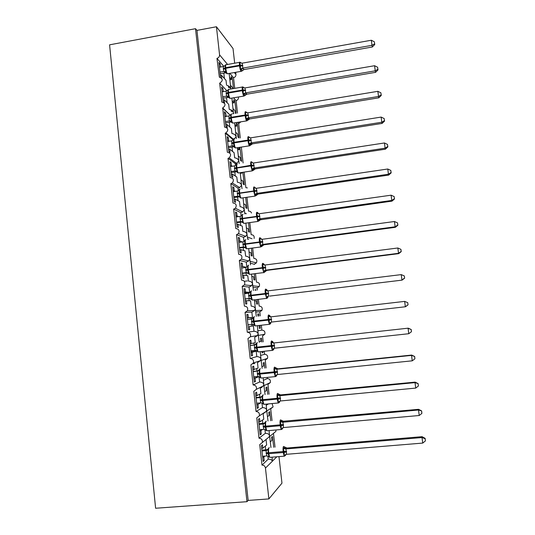 <?xml version="1.0" encoding="UTF-8"?>
<svg xmlns="http://www.w3.org/2000/svg" width="535" height="535" viewBox="0 0 535 535"><rect width="100%" height="100%" fill="white"/><g stroke="black" fill="none" stroke-linecap="round" stroke-linejoin="round"><path stroke-width="0.8" d="M270.335 441.796L271.9 440.459L271.539 437.255L272.489 436.466L273.706 447.287M273.472 433.383L275.023 447.173M264.959 456.081L263.829 457.117L264.21 460.508L263.146 461.511L261.394 445.729L262.464 444.832L262.846 448.216L266.657 444.953L266.042 439.476L269.112 436.948L269.52 435.443L270.971 447.514M226.104 72.914L225.108 72.894L223.844 71.463L223.336 68.727L223.383 66.507L223.831 66.36L216.949 58.348L219.343 77.14C223.082 78.705 223.195 80.705 219.691 83.146L221.791 102.071C225.71 103.262 226.031 105.234 222.741 108.003L224.56 127.103C228.305 128.059 228.779 129.992 225.977 132.901L225.228 133.128L227.348 152.261C230.913 153.03 231.515 154.909 229.167 157.892L228.017 158.32L230.15 177.56C233.541 178.182 234.256 179.994 232.31 182.99L230.826 183.645L232.966 202.992C236.202 203.507 237.012 205.253 235.393 208.229L233.641 209.111L235.795 228.559C238.898 228.993 239.774 230.679 238.443 233.614L236.477 234.718L238.643 254.272C241.626 254.647 242.562 256.272 241.452 259.161L239.332 260.458L241.506 280.119C244.388 280.447 245.371 282.032 244.448 284.867L242.195 286.345L244.388 306.114C247.183 306.408 248.2 307.953 247.431 310.741L245.077 312.373L247.277 332.242C250.012 332.523 251.049 334.027 250.407 336.769L247.979 338.535L250.193 358.524C252.861 358.784 253.924 360.262 253.383 362.964L250.888 364.85L253.115 384.946C255.737 385.193 256.82 386.651 256.365 389.313L253.817 391.306L256.058 411.509C258.632 411.756 259.736 413.194 259.355 415.829L256.767 417.909L259.014 438.225L265.353 433.283C267.64 433.377 269.031 434.092 269.52 435.443L269.078 430.575M259.014 438.225C261.555 438.466 262.672 439.89 262.351 442.498L259.729 444.659L261.989 465.089L268.236 459.13C270.529 459.204 271.914 459.893 272.402 461.19L272.054 457.178M261.989 465.089C263.895 465.129 265.052 466.125 265.46 468.071L276.842 456.783M267.513 416.618L269.105 415.528L268.751 412.345L269.714 411.709L270.723 420.751M272.088 403.564L273.097 406.914L270.717 408.827L272.041 420.63M262.598 429.418L260.899 430.682L261.274 434.059L260.191 434.888L258.452 419.193L259.542 418.47L259.916 421.834L263.782 419.179L263.173 413.736L266.196 411.388L266.657 409.837L268.008 420.998M256.058 411.509L262.491 407.576C264.772 407.683 266.162 408.439 266.657 409.837L266.122 404.132M264.711 391.573L266.33 390.731L265.975 387.561L266.952 387.072L267.767 394.362M266.249 405.283L268.503 403.905M263.454 380.291L267.313 378.553C269.734 378.78 270.73 380.117 270.315 382.565L267.968 384.397L269.078 394.235M260.645 402.862L257.977 404.4L258.351 407.757L257.255 408.412L255.523 392.804L256.626 392.249L257.001 395.599L260.926 393.546L260.324 388.129L263.287 385.969L263.808 384.364L265.059 394.623M253.115 384.946L259.642 382.003C261.923 382.13 263.307 382.92 263.808 384.364L263.18 377.83M261.929 366.649L263.561 366.054L263.213 362.904L264.203 362.563L264.825 368.113M260.672 355.427L264.591 354.277C267.052 354.511 268.035 355.869 267.54 358.356L265.24 360.088L266.129 367.98M267.186 377.422L267.313 378.553M258.913 376.653L255.075 378.252L255.449 381.589L254.332 382.077L252.614 366.555L253.737 366.167L254.105 369.498L258.084 368.053L257.482 362.663L260.385 360.684L260.973 359.025L262.123 368.394M250.193 358.524L256.807 356.571C259.08 356.711 260.471 357.534 260.973 359.025L260.251 351.682M259.154 341.858L260.812 341.511L260.465 338.374L261.468 338.18L261.896 342.012M262.946 351.395L263.086 352.598L262.07 352.712M261.936 351.502L262.09 352.879L263.086 352.598M257.903 330.697L261.876 330.122C264.397 330.369 265.36 331.76 264.765 334.281L262.524 335.906L263.193 341.865M264.25 351.254L264.591 354.277M256.807 356.571L256.205 351.194L252.186 352.251L252.56 355.574L251.43 355.889L249.718 340.454L250.855 340.233L251.223 343.544L255.255 342.688L254.66 337.331L257.475 335.545L258.151 333.82L259.201 342.306M247.277 332.242L253.985 331.265C256.258 331.426 257.649 332.275 258.151 333.82L257.342 325.681M255.81 311.985L259.823 311.838L260.277 315.897M258.987 316.051L258.746 313.918L257.73 313.971L257.97 316.165M260.03 325.374L260.351 328.269L259.341 328.383L260.351 328.269M259.348 328.403L259.02 325.487M261.327 325.226L261.876 330.122M245.077 312.373L251.851 312.126L254.56 310.547L255.349 308.748L256.298 316.359M242.195 286.345L249.056 287.061L249.651 292.364L245.505 292.05L245.144 288.773L243.973 288.666L245.672 303.94L246.829 303.947L246.461 300.663L250.587 300.777L251.183 306.1C253.45 306.274 254.841 307.157 255.349 308.748L254.453 299.827M253.068 287.476L257.134 287.897L257.382 290.07M256.084 290.224L256.038 289.783L255.008 289.689L255.081 290.351M257.128 299.5L257.636 304.061L256.613 304.047L256.265 300.938L254.573 300.891M258.418 299.346L259.174 306.087C261.762 306.361 262.698 307.779 261.989 310.34L259.823 311.838M249.056 287.061L251.637 285.683L252.56 283.811L253.416 290.552M246.374 267.293L242.669 266.51L242.308 263.253L241.124 262.986L242.81 278.173L243.987 278.347L243.619 275.077L247.799 275.772L248.387 281.062C250.654 281.256 252.045 282.172 252.56 283.811L251.577 274.114M250.34 263.093L254.493 264.377M254.245 273.773L254.934 279.972L253.898 279.818L253.557 276.722L251.831 276.441M255.529 273.612L256.492 282.172C259.154 282.473 260.063 283.931 259.214 286.539L257.134 287.897M239.332 260.458L246.281 262.123L248.695 260.96L249.785 259L250.54 264.885M242.348 241.967L239.847 241.111L239.493 237.868L238.296 237.44L239.968 252.547L241.158 252.881L240.797 249.631L245.023 250.895L245.612 256.158C247.872 256.365 249.263 257.308 249.785 259L248.715 248.548M247.625 238.831L248.681 239.225M251.376 248.193L252.252 256.004L251.203 255.71L250.855 252.634L249.116 252.112M252.66 248.026L253.817 258.378C256.573 258.719 257.442 260.224 256.419 262.879L254.459 264.076M236.477 234.718L243.512 237.313L245.725 236.376L247.023 234.317L247.685 239.359M238.71 216.621L237.045 215.846L236.684 212.616L235.474 212.034L237.145 227.054L238.342 227.549L237.988 224.319L242.268 226.144L242.85 231.381C245.11 231.601 246.501 232.585 247.023 234.317L245.873 223.122M248.521 222.754L249.577 232.157L248.514 231.722L248.166 228.659L246.408 227.91M249.798 222.573L251.162 234.698C253.523 234.832 254.506 236.095 254.105 238.49M233.641 209.111L240.763 212.636L242.723 211.92L244.274 209.76L244.843 213.967M235.393 191.383L234.256 190.707L233.895 187.504L232.672 186.762L234.33 201.702L235.547 202.357L235.193 199.14L239.526 201.521L240.108 206.731C242.355 206.971 243.746 207.981 244.274 209.76L243.044 197.836M245.685 197.455L246.916 208.429L245.839 207.854L245.498 204.811L243.713 203.828M246.956 197.268L248.514 211.144C249.959 211.044 250.955 211.673 251.497 213.024M230.826 183.645L238.028 188.086L239.667 187.584L241.546 185.331L242.021 188.708M232.257 166.258L231.481 165.71L231.127 162.52L229.889 161.624L231.535 176.49L232.765 177.292L232.411 174.096L236.798 177.031L237.373 182.214C239.62 182.468 241.011 183.512 241.546 185.331L240.228 172.698M241.138 172.558L241.947 173.133L241.873 172.444M242.863 172.297L244.268 184.822L243.178 184.107L242.837 181.077L241.031 179.867M244.134 172.103L245.886 187.698L247.404 187.912M240.302 173.38L241.947 173.133M228.017 158.32L235.306 163.663L236.557 163.356L238.824 161.028L239.212 163.583M229.227 141.26L228.719 140.845L228.365 137.669L227.114 136.619L228.753 151.405L229.996 152.361L229.642 149.185L234.076 152.669L234.651 157.818C236.898 158.093 238.289 159.162 238.824 161.028L237.433 147.693M237.473 148.048L239.305 149.559L239.065 147.433M238.363 156.033L240.195 157.471L240.529 160.487L241.633 161.336L239.867 147.306M241.325 147.078L243.111 162.988M237.667 149.82L239.305 149.559M225.228 133.128L232.598 139.368L233.4 139.227L225.977 132.901M234.176 138.933L236.122 136.853L236.416 138.598M226.272 116.389L225.623 112.952L224.352 111.748L225.984 126.454L227.241 127.564L226.893 124.401L231.374 128.427L231.949 133.556C234.19 133.844 235.581 134.94 236.122 136.853L234.651 122.823M237.4 122.375L238.684 123.605L240.302 137.976M234.825 124.374L236.677 126.106L236.343 123.117L237.466 124.18L239.011 137.956L237.894 136.973L237.56 133.977L235.714 132.319M235.046 126.374L236.677 126.106M222.453 108.07L230.21 115.165L222.741 108.003M232.778 113.881L233.434 112.805L233.635 113.741M223.376 91.639L222.888 88.362L221.61 87.011L223.235 101.643L224.506 102.901L224.158 99.751L228.692 104.312L229.261 109.414C231.494 109.715 232.885 110.845 233.434 112.805L231.882 98.092M233.494 97.818L236.102 100.593L237.507 113.099M232.19 100.821L234.062 102.773L233.728 99.791L234.865 100.988L236.243 113.306M235.26 113.474L234.939 110.598L233.073 108.719M231.08 109.842L231.254 111.374L232.752 111.4M232.437 103.041L234.062 102.773M226.914 85.393C228.96 85.861 230.244 87.024 230.752 88.87L230.806 88.429M219.691 83.146L226.914 90.823M268.236 459.13L267.908 456.168M262.846 448.216L261.682 448.317M265.353 433.283L264.939 429.531M259.916 421.834L258.753 421.941M262.491 407.576L261.983 403.042M257.001 395.599L255.844 395.713M259.642 382.003L259.047 376.7M254.105 369.498L252.955 369.618M251.223 343.544L250.072 343.671M253.985 331.265L253.389 325.922L249.317 326.39L249.684 329.694L248.541 329.841L246.842 314.493L247.993 314.433L246.849 314.567M251.851 312.126L252.446 317.456L248.354 317.73L247.993 314.433M247.237 318.058L252.446 317.456M248.354 317.73L247.21 317.864M244.455 292.986L249.651 292.364M245.505 292.05L244.368 292.19M246.281 262.123L246.822 267.032M242.669 266.51L241.532 266.657M243.512 237.313L243.973 241.446M239.847 241.111L238.717 241.265M240.763 212.636L241.138 215.973M237.045 215.846L235.915 216M238.028 188.086L238.309 190.641M234.256 190.707L233.133 190.875M235.306 163.663L235.5 165.442M231.481 165.71L230.358 165.883M232.598 139.368L232.712 140.377M228.719 140.845L227.602 141.019M225.971 116.108L224.861 116.289M226.599 96.374L227.107 96.307M223.242 91.498L222.132 91.692M229.823 73.375L233.534 77.695L234.725 88.342M229.568 77.381L231.461 79.548L231.127 76.585L232.277 77.916L233.467 88.563M232.491 88.73L232.337 87.339L230.445 85.239M228.398 85.841L228.599 87.593M229.843 79.829L231.461 79.548M216.949 58.348C218.715 57.854 219.584 56.683 219.564 54.851L216.441 26.75L196.96 30.401L195.516 28.689L109.581 44.833L155.611 508.25L246.969 501.69L195.516 28.689M226.532 84.985L226.017 80.324L221.436 75.234L221.764 78.237M220.52 67.022L220.173 63.899L218.882 62.401L220.494 76.953M278.976 456.609L281.965 483.152L268.884 498.921L248.153 500.419L196.96 30.401M268.884 498.921L265.46 468.071M275.966 429.966L275.886 431.391L269.734 436.44M233.534 77.695C235.166 77.247 235.968 76.171 235.948 74.479L235.708 72.339M234.678 63.197L233.026 48.518L216.441 26.75M238.449 96.975C238.704 98.848 237.921 100.052 236.102 100.593M240.917 121.799L238.684 123.605M263.829 457.117L262.665 457.211M260.899 430.682L259.736 430.789M257.977 404.4L256.82 404.507M258.826 376.627L253.791 377.148M255.075 378.252L253.924 378.372M256.205 351.194L250.975 351.769M252.186 352.251L251.042 352.371M253.389 325.922L249.317 326.39M246.461 300.663L245.324 300.804M243.619 275.077L242.482 275.224M240.797 249.631L239.66 249.778M237.988 224.319L236.858 224.473M235.193 199.14L234.062 199.301M232.411 174.096L231.287 174.263M229.642 149.185L228.525 149.359M226.893 124.401L225.777 124.581M224.158 99.751L223.048 99.938M221.436 75.234L220.326 75.428M248.153 500.419L246.969 501.69M232.277 77.916L231.294 78.083M230.184 87.613L228.866 87.526M234.865 100.988L233.882 101.155M234.678 138.652L232.217 139.046M237.466 124.18L236.477 124.341M240.081 147.479L239.091 147.64M247.344 280.915L244.274 281.303M256.038 289.783L255.034 289.903M258.746 313.918L257.736 314.038M254.814 363.546L252.915 363.746M261.796 387.581L259.468 387.815M265.721 412.077L265.032 412.144M220.173 63.899L219.069 64.093M249.684 329.694L248.541 329.821M252.56 355.574L251.41 355.695M255.449 381.589L254.292 381.709M258.351 407.757L257.195 407.864M261.274 434.059L260.11 434.159M264.21 460.508L263.046 460.602M222.888 88.362L221.784 88.549M225.623 112.952L224.506 113.132M228.365 137.669L227.248 137.849M231.127 162.52L230.003 162.694M233.895 187.504L232.772 187.671M236.684 212.616L235.56 212.776M239.493 237.868L238.356 238.022M242.308 263.253L241.171 263.401M245.144 288.773L244 288.913M225.001 65.497L225.482 65.196L224.961 68.019L226.325 73.288M374.761 44.499L374.36 41.797L374.761 44.499L372.347 46.993L371.986 45.328L242.837 68.099L243.993 69.557L242.181 70.841L240.335 69.062L240.489 65.27L239.613 62.682L240.489 62.528L241.111 63.076M372.347 46.993L243.993 69.57L242.362 70.52M374.62 43.83L371.986 45.328L371.337 40.245L242.188 63.17L242.837 68.099M219.417 67.216L223.383 66.507M220.146 73.763L225.108 72.894L224.453 72.091C224.305 71.57 224.82 71.777 226.004 72.713L227.174 73.79L227.843 73.723M225.924 72.452L223.844 71.449L219.959 72.131M226.191 71.556L223.931 71.436M223.831 66.36L225.482 65.196M240.335 69.062L242.75 68.119M239.613 62.682L242.188 63.17M371.337 40.245L374.36 41.797M227.703 90.214L228.238 89.88L227.716 92.736L229.074 97.918M378.011 69.891L377.616 67.243L378.011 69.891L375.583 72.332L246.789 94.207L244.97 95.491L243.137 93.859L243.298 90.067L242.415 87.446L243.291 87.252L243.993 87.854M375.583 72.332L375.236 70.827L245.652 92.883L246.789 94.207L245.184 95.116M377.877 69.282L375.236 70.827L374.587 65.718L244.997 87.927L245.659 92.896L244.114 94.508M222.145 91.846L226.124 91.164L228.238 89.88M222.861 98.273L227.843 97.424L226.593 96.139L226.131 91.164M222.694 96.788L226.646 96.119L228.672 97.129M228.947 96.273L226.679 96.113M243.137 93.859L245.558 92.903M242.415 87.446L244.997 87.927M374.587 65.718L377.616 67.243M230.632 114.671L231.006 114.697L230.552 118.175L231.836 122.669M381.274 95.424L380.887 92.829L381.274 95.424L378.834 97.811L249.598 118.971L247.779 120.275L245.96 118.783L246.187 115.6L245.231 112.337L246.548 112.21M378.834 97.811L378.506 96.467L248.474 117.8L249.604 118.964L248.033 119.82M381.154 94.876L378.506 96.467L377.85 91.325L247.819 112.825L248.474 117.8M224.894 116.617L228.893 115.955L231.006 114.697M225.589 122.903L230.592 122.087L229.354 120.95L228.893 115.955M225.449 121.585L229.354 120.943L231.441 121.94M231.722 121.117L229.441 120.93M245.96 118.783L248.387 117.82M245.231 112.337L247.819 112.825M377.85 91.325L380.887 92.829M233.407 139.575L233.788 139.642L233.334 143.159L234.611 147.553M384.558 121.091L384.177 118.556L384.558 121.091L382.104 123.424L381.796 122.241L251.316 142.858L252.433 143.862L250.54 145.206L248.795 143.848L248.956 140.063L248.059 137.368L248.935 137.1L249.731 137.702M382.104 123.424L252.339 143.888L250.922 144.651M384.444 120.616L381.796 122.241L381.141 117.078L250.661 137.849L251.316 142.858M227.656 141.507L231.662 140.872L233.788 139.642M228.338 147.667L233.354 146.878L232.13 145.894L231.662 140.872M228.211 146.503L232.13 145.888L234.223 146.878M234.511 146.102L232.223 145.874M248.795 143.848L251.229 142.872M248.059 137.368L250.661 137.849M381.141 117.078L384.177 118.556M235.855 165.181L236.584 164.72L236.069 167.669L237.406 172.571M387.862 146.904L387.487 144.423L387.862 146.904L385.387 149.185L255.269 168.906L253.369 170.277L251.644 169.04L251.878 165.87L250.908 162.526L251.778 162.219L252.707 162.954M385.387 149.185L385.106 148.168L254.172 168.043L255.269 168.906L253.844 169.602M387.755 146.496L385.106 148.168L384.444 142.972L253.51 163.008L254.172 168.043M230.431 166.539L234.457 165.924L236.584 164.72M231.1 172.564L236.136 171.802L234.918 170.973L234.457 165.924M230.986 171.561L234.925 170.966L237.018 171.956M237.313 171.213L235.012 170.953M251.644 169.04L254.085 168.057M250.908 162.526L253.51 163.008M384.444 142.972L387.487 144.423M239.767 189.176L239.011 189.778L239.399 189.938L238.884 192.914L240.208 197.729M391.179 172.865L390.817 170.431L391.179 172.865L388.691 175.085L258.124 194.071L256.212 195.482L254.506 194.372L254.673 190.6L253.771 187.825L254.64 187.477L255.663 188.26M388.691 175.085L388.43 174.229L257.047 193.362L258.131 194.065L256.793 194.68M391.078 172.517L388.43 174.229L387.768 169.006L256.379 188.3L257.047 193.362M233.22 191.704L237.259 191.109L239.399 189.938M233.875 197.596L238.924 196.86L237.727 196.184L237.259 191.109M233.782 196.753L237.734 196.178L239.834 197.168M240.128 196.465L237.821 196.164M254.506 194.372L256.954 193.376M253.771 187.825L256.379 188.3M387.768 169.006L390.817 170.431M242.609 214.441L241.833 215.083L242.228 215.291L241.713 218.293L242.957 221.851L242.663 222.527L240.549 221.53L240.075 216.428L236.029 217.003M394.516 198.96L394.161 196.586L394.516 198.96L392.015 201.127L391.774 200.444L259.93 218.822L261 219.363L259.074 220.835L257.388 219.845L257.629 216.688L256.646 213.258L257.516 212.876L258.545 213.592M392.015 201.127L259.776 219.878M394.429 198.686L391.774 200.444L391.105 195.188L259.261 213.732L259.957 218.828L258.358 220.326M236.664 222.761L241.733 222.052L240.549 221.53L236.59 222.078M242.957 221.851L240.643 221.517M240.075 216.428L242.228 215.291M257.388 219.845L259.843 218.835M256.646 213.258L259.261 213.732M391.105 195.188L394.161 196.586M245.471 239.84L244.669 240.529L245.07 240.777L244.555 243.813L245.806 247.377L245.505 247.993L243.385 247.016L242.91 241.887L238.851 242.435M397.873 225.208L397.525 222.888L397.873 225.208L395.358 227.315L263.882 244.809L261.949 246.327L260.284 245.451L260.458 241.686L259.535 238.831L260.405 238.409L261.294 238.851M395.358 227.315L395.138 226.8L262.839 244.421L263.889 244.803L262.819 245.204M397.793 225.001L395.138 226.8L394.462 221.517L262.163 239.299L262.839 244.421L261.254 245.899M239.473 248.053L244.555 247.377L243.385 247.016L239.412 247.538M245.806 247.377L243.478 246.996M242.91 241.887L245.07 240.777M260.284 245.451L262.745 244.435M259.535 238.831L262.163 239.299M394.462 221.517L397.525 222.888M248.347 265.367L247.524 266.109L247.932 266.403L247.417 269.473L248.668 273.037L248.36 273.612L246.24 272.636L245.759 267.487L241.686 268.008M401.25 251.604L400.909 249.337L401.25 251.604L398.722 253.643L266.784 270.382L264.838 271.961L263.2 271.198L263.374 267.433L262.444 264.537L264.096 264.277M398.722 253.643L398.521 253.302L265.755 270.155L266.791 270.376L265.928 270.65M401.176 251.457L398.521 253.302L397.846 247.993L265.079 265.006L265.755 270.155L264.163 271.613M242.295 273.485L247.391 272.843L246.24 272.636M242.255 273.138L246.24 272.629M248.668 273.037L246.334 272.623M245.759 267.487L247.932 266.403M263.2 271.198L265.661 270.168M262.444 264.537L265.079 265.006M397.846 247.993L400.909 249.337M251.243 291.027L250.393 291.822L250.808 292.163L250.293 295.266L251.55 298.838L251.236 299.373L249.109 298.396L248.628 293.22L244.535 293.715M267.861 297.5L266.129 297.079L266.303 293.327L265.373 290.385L267.005 289.963M404.647 278.14L404.306 275.933L404.647 278.14L402.099 280.126L269.613 296.109M402.099 280.126L269.714 296.089M404.58 278.066L401.925 279.959L401.243 274.615L268.008 290.853L268.69 296.029L267.092 297.46M245.13 299.058L249.985 298.47M249.925 298.456L245.11 298.878M251.55 298.838L249.203 298.383M248.628 293.22L250.808 292.163M266.129 297.079L268.597 296.042M265.373 290.385L268.008 290.853M401.243 274.615L404.306 275.933M253.403 317.429L253.189 321.207L254.446 324.778L254.118 325.267L251.992 324.297L251.51 319.094L247.404 319.569M408.058 304.83L407.73 302.683L408.058 304.83L405.497 306.756L271.64 322.05L270.59 322.565L270.549 323.702L269.072 323.107L269.319 319.983L268.309 316.379L269.934 315.79M405.497 306.756L271.546 322.063L270.957 316.84L404.654 301.392L407.784 302.69M408.004 304.823L405.343 306.762L404.654 301.392L407.73 302.683M247.979 324.765L252.212 324.284M252.132 324.284L247.979 324.752M270.79 323.367L269.379 324.31L268.282 320.097L271.586 319.729M254.446 324.778L252.085 324.284M251.51 319.094L253.697 318.071M269.072 323.107L271.546 322.063M268.309 316.379L270.957 316.84M257.081 342.754L256.178 343.677L256.599 344.119L256.091 347.282L257.355 350.86L257.027 351.308L255.476 350.345M273.739 349.375L273.505 349.776L272.034 349.275L272.282 346.158L271.265 342.514L272.877 341.758M411.168 329.58L411.448 331.733L411.221 329.52L408.091 328.316L408.78 333.72L274.609 348.211L273.92 342.975L408.232 328.169L274.034 342.962L272.128 341.932M250.286 345.556L254.941 344.948M250.273 345.429L255.021 344.914M250.861 350.773L254.988 350.331L254.312 345.115M257.355 350.86L254.988 350.331M254.406 345.108L256.599 344.119M272.034 349.275L274.515 348.218M271.265 342.514L273.92 342.975M408.78 333.72L411.448 331.733M411.221 329.52L408.232 328.169M260.023 368.822L259.087 369.819L259.522 370.307L259.014 373.504L260.277 377.088L259.943 377.489L258.766 376.613M276.702 375.53L276.475 375.991L275.01 375.59L275.264 372.48L274.241 368.789L275.833 367.866L277.966 368.836L276.896 369.25L277.591 374.513L412.244 360.824L411.549 355.394L276.99 369.237L275.097 368.167M414.632 356.631L414.906 358.798L414.672 356.497L411.549 355.394L411.662 355.066L277.872 368.842M253.182 371.691L258.265 370.869L253.149 371.39M253.764 376.934L257.903 376.513L257.221 371.277M260.277 377.088L257.903 376.513M257.315 371.263L259.522 370.307M275.01 375.59L277.498 374.52M274.241 368.789L276.896 369.25M412.244 360.824L414.906 358.798M414.672 356.497L411.662 355.066M262.979 395.024L262.023 396.101L262.464 396.636L261.956 399.872L263.22 403.457L262.879 403.811L261.943 403.029M279.678 401.825L279.457 402.347L277.999 402.053L278.26 398.949L277.23 395.211L278.809 394.121L280.949 395.084L279.892 395.666L280.494 400.969L415.722 388.089L415.02 382.625L279.986 395.659M418.109 383.836L418.39 386.016L418.136 383.628L415.02 382.625L415.113 382.117L279.879 394.957M256.098 397.966L260.15 397.572L261.321 396.977M256.044 397.492L261.227 396.99M256.68 403.236L260.833 402.842L260.15 397.572L262.023 396.101M263.22 403.457L260.833 402.842M260.244 397.565L262.464 396.636M277.999 402.053L280.494 400.969M277.23 395.211L279.892 395.666M415.722 388.089L418.39 386.016M418.136 383.628L415.113 382.117M265.955 421.366L264.972 422.53L265.413 423.111L264.912 426.382L266.183 429.966L265.835 430.28L265.066 429.585M282.674 428.261L282.46 428.856L281.009 428.655L281.27 425.566L280.233 421.774L281.798 420.517L283.945 421.48L282.908 422.229L283.51 427.565L419.219 415.508L418.517 410.011L283.002 422.222L281.089 421.072M421.607 411.188L421.888 413.381L421.627 410.913L418.517 410.011L418.584 409.315L282.748 421.292M259.027 424.382L263.1 424.014L264.25 423.252M258.953 423.733L264.156 423.259M259.615 429.685L263.782 429.317L263.1 424.014L264.972 422.53M266.183 429.966L263.782 429.317M263.187 424.008L265.413 423.111M281.009 428.655L283.51 427.565M280.233 421.774L282.908 422.229M419.219 415.508L421.888 413.381M421.627 410.913L418.584 409.315M268.945 447.848L267.935 449.099L268.389 449.734L267.881 453.038L269.159 456.629L268.804 456.897L268.175 456.281M285.69 454.844L285.483 455.506L284.038 455.405L284.299 452.322L283.256 448.49L284.807 447.053L286.954 448.016L285.937 448.939L286.546 454.302L422.737 443.08L422.028 437.55L286.031 448.932M425.131 438.707L425.412 440.907L425.138 438.352L425.131 438.707L422.028 437.55L422.075 436.674L286.947 448.016L285.65 447.775M261.976 450.945L266.055 450.604L267.192 449.667M261.882 450.116L267.099 449.681M262.565 456.281L266.744 455.934L266.055 450.604L267.935 449.099M284.694 456.128L284.179 456.181L284.995 455.566M269.159 456.629L266.744 455.934M266.149 450.597L268.389 449.734M284.038 455.405L286.546 454.302M283.256 448.49L285.937 448.939M422.737 443.08L425.412 440.907M425.138 438.352L422.075 436.674M219.564 54.851L227.582 64.461M234.363 72.579L235.948 74.479M223.811 73.121L224.412 78.545M226.539 97.644L227.107 102.72M229.281 122.301L229.809 127.022M232.043 147.085L232.531 151.452M234.818 172.002L235.26 176.008M237.607 197.054L238.008 200.692M240.409 222.239L240.77 225.502M243.224 247.558L243.545 250.454M246.06 273.01L246.341 275.532M248.233 292.525L248.314 293.26M248.909 298.604L249.143 300.737M251.022 317.623L251.189 319.127M251.771 324.33L251.965 326.082M253.844 342.988L254.071 345.015M254.667 350.365L254.78 351.355M256.693 368.555L256.967 370.996M259.555 394.262L259.87 397.117M262.431 420.109L262.799 423.386M265.32 446.096L265.734 449.795M223.403 69.316L225.763 68.286C226.118 70.941 226.633 72.767 227.315 73.776L241.024 71.369C240.389 70.352 239.887 68.513 239.533 65.852L242.796 65.885M239.506 62.341L226.265 64.695C225.67 64.274 225.482 65.277 225.696 67.698L225.763 68.286L239.533 65.852L239.466 65.257C239.239 62.829 239.406 61.833 239.961 62.261L240.75 62.575M242.729 65.297L239.466 65.257L225.696 67.698L223.336 68.727M241.512 71.329L243.579 69.684M242.863 68.105L241.305 69.744M226.151 93.986L228.525 93.03C228.873 95.671 229.388 97.464 230.063 98.4L230.572 98.313M244.288 95.992L243.813 96.073C243.184 95.123 242.696 93.317 242.342 90.669L245.605 90.662M242.315 87.038L229.047 89.318C228.432 88.89 228.238 89.927 228.458 92.435L228.525 93.03L242.342 90.669L242.275 90.067C242.041 87.559 242.215 86.523 242.783 86.958L243.585 87.292M245.538 90.067L242.275 90.067L228.458 92.435L226.084 93.391M228.793 97.444L227.823 97.417M228.913 118.783L231.301 117.894C231.642 120.475 232.136 122.221 232.792 123.13L233.313 123.043M247.076 120.796L246.595 120.87C245.98 119.954 245.505 118.202 245.164 115.613L248.434 115.573M231.815 114.042C231.2 113.674 231.006 114.764 231.234 117.299L231.301 117.894L245.164 115.613L245.097 115.012C244.863 112.47 245.03 111.38 245.598 111.761M248.36 114.971L245.097 115.012L231.234 117.299L228.846 118.188M248.501 117.814L248.929 118.469L246.842 120.856L232.792 123.13L231.494 122.1L230.572 122.08M230.418 115.065L230.625 114.684M248.3 117.84L246.929 119.399M246.107 112.109L246.902 112.765M231.688 143.714L234.089 142.898C234.417 145.413 234.898 147.105 235.534 147.988L236.069 147.907M249.878 145.734L249.384 145.808C248.788 144.918 248.327 143.213 247.999 140.692L251.269 140.611M234.584 138.886C233.982 138.605 233.795 139.742 234.022 142.297L234.089 142.898L247.999 140.692L247.932 140.09C247.692 137.522 247.859 136.385 248.414 136.679M251.203 140.01L247.932 140.09L234.022 142.297L231.622 143.119M234.19 146.898L233.334 146.871M233.133 140.05L233.4 139.595M251.336 142.858L249.765 144.43M248.935 137.1L249.838 137.809M234.477 168.786L236.891 168.037C237.212 170.484 237.674 172.136 238.289 172.986L238.837 172.905M252.861 169.876L252.192 170.886L250.848 165.91L254.125 165.79M237.379 163.864C236.778 163.663 236.597 164.854 236.824 167.435L236.891 168.037L250.848 165.91L250.781 165.302C250.54 162.714 250.701 161.523 251.256 161.737M254.058 165.181L250.781 165.302L234.41 168.177M236.885 171.809L236.109 171.802M254.199 168.043L252.614 169.595M251.778 162.219L252.794 162.981M237.279 193.984L239.713 193.309C240.021 195.69 240.469 197.295 241.064 198.124L241.619 198.044M255.697 195.128L255.014 196.104L253.717 191.262L257.001 191.102M240.182 188.975C239.593 188.855 239.412 190.099 239.647 192.7L239.713 193.309L253.717 191.262L253.65 190.654C253.409 188.039 253.557 186.795 254.105 186.929M256.927 190.493L237.212 193.376M239.58 196.86L238.904 196.86M238.577 190.447L239.011 189.778M257.067 193.369L255.476 194.894M254.64 187.477L255.777 188.293M240.101 219.317L242.549 218.721C242.843 221.042 243.278 222.6 243.853 223.403L244.421 223.322M258.552 220.52L257.857 221.457L256.599 216.749L259.883 216.548M242.997 214.227C242.422 214.187 242.248 215.478 242.475 218.106L242.549 218.721L256.599 216.749L256.532 216.14C256.285 213.505 256.432 212.208 256.967 212.255M259.816 215.933L240.034 218.708M242.215 222.032L241.713 222.052M241.292 215.866L241.833 215.083M257.516 212.876L258.779 213.732M242.937 244.789L245.398 244.261L246.662 248.815L247.23 248.742M261.414 246.046L260.712 246.956L259.495 242.375L262.785 242.134M245.833 239.606C245.264 239.653 245.09 240.997 245.331 243.652L245.398 244.261L259.495 242.375L259.428 241.76C259.181 239.105 259.321 237.754 259.849 237.714M262.718 241.519L242.87 244.174M243.987 241.432L244.669 240.529M260.405 238.409L261.809 239.305M245.786 270.396L248.26 269.948L249.484 274.375L250.059 274.308M263.956 272.743L262.411 268.142L265.708 267.861M248.681 265.126C248.12 265.253 247.952 266.657 248.193 269.332L248.26 269.948L262.411 268.142L262.337 267.527C262.09 264.845 262.23 263.441 262.752 263.314M265.634 267.239L245.719 269.78M246.655 267.152L247.524 266.109M263.314 264.076L264.858 265.019M248.655 296.149L251.142 295.775L252.326 300.082L252.901 300.008M266.804 298.55L265.34 294.049L268.637 293.722M251.55 290.779C250.989 291 250.835 292.451 251.075 295.153L251.142 295.775L265.34 294.049L265.266 293.427C265.019 290.726 265.146 289.268 265.661 289.054M268.57 293.1L248.581 295.527M249.236 293.04L250.393 291.822M266.236 289.89L267.928 290.859M251.53 322.037L254.038 321.736L255.182 325.929L255.757 325.862M269.914 324.243L255.182 325.929L253.617 324.564M254.433 316.58C253.878 316.88 253.73 318.392 253.971 321.114L254.038 321.736L268.282 320.097L268.216 319.475C267.961 316.747 268.088 315.229 268.59 314.934M271.519 319.101L251.463 321.408M251.611 319.074L253.276 317.683M270.436 322.445L270.035 323.454M269.172 315.837L271.024 316.84M254.433 348.064L256.954 347.844L258.051 351.916L258.632 351.856M272.837 350.325L272.308 350.385L271.245 346.292L274.555 345.877M257.368 342.507L257.328 342.514C256.787 342.902 256.639 344.473 256.88 347.215L256.954 347.844L271.245 346.292L271.178 345.663C270.917 342.908 271.038 341.337 271.533 340.949M274.482 345.249L254.359 347.436M254.306 345.115L256.178 343.677M274.482 348.225L272.99 349.589M257.342 374.233L259.883 374.092L260.946 378.058L261.515 377.998M275.779 376.546L275.244 376.607L274.228 372.627L277.538 372.173M260.344 368.575L260.237 368.588C259.702 369.07 259.562 370.695 259.809 373.457L259.883 374.092L274.228 372.627L274.154 371.992C273.893 369.217 274.007 367.592 274.495 367.11M277.464 371.537L257.275 373.604M257.221 371.27L259.087 369.819M277.324 374.553L275.966 375.864M260.271 400.548L262.825 400.488L263.849 404.346L264.417 404.293M278.735 402.922L278.207 402.982L277.217 399.11L280.534 398.608M263.334 394.79L263.166 394.81C262.645 395.378 262.504 397.057 262.759 399.852L262.825 400.488L277.217 399.11L277.15 398.468C276.889 395.666 276.996 393.987 277.471 393.419M280.46 397.973L260.204 399.912M280.186 401.029L278.962 402.287M278.08 394.542L280.006 395.653M263.22 427.004L265.788 427.024L266.778 430.782L267.339 430.728M281.704 429.451L281.183 429.505L280.233 425.733L283.55 425.191M266.336 421.152L266.109 421.172C265.594 421.834 265.46 423.566 265.714 426.388L265.788 427.024L280.233 425.733L280.159 425.091C279.892 422.269 279.999 420.523 280.467 419.868M283.476 424.549L263.146 426.368M264.136 423.265L264.584 423.185M283.068 427.659L281.965 428.856M266.176 453.613L268.764 453.707L269.72 457.365L270.275 457.318M268.583 456.462L269.72 457.365L284.179 456.181L283.256 452.51L286.579 451.921M269.359 447.655L269.072 447.675C268.563 448.43 268.436 450.229 268.69 453.065L268.764 453.707L283.256 452.51L283.182 451.861C282.921 449.012 283.015 447.213 283.476 446.464M286.513 451.272L266.109 452.971M267.079 449.688L267.707 449.547M285.978 454.442L285.028 454.91M284.105 447.741L286.051 448.925M262.351 442.498L269.112 436.948M259.355 415.829L266.196 411.388M256.365 389.313L263.287 385.962M253.383 362.964L260.378 360.684M250.407 336.769L257.475 335.545M247.431 310.741L254.56 310.541M244.448 284.867L251.637 285.683M241.452 259.161L248.695 260.96M238.443 233.614L245.725 236.376M235.393 208.229L242.723 211.92M232.31 182.99L239.667 187.584M229.167 157.892L236.557 163.356M237.68 122.328L238.951 123.545M244.729 212.93L246.361 213.753M247.424 237.018L252.052 238.77M250.146 261.321L256.419 262.879M252.881 285.824L259.214 286.539M255.643 310.514L261.989 310.34M258.425 335.378L264.765 334.281M261.227 360.409L267.54 358.356M264.049 385.601L270.315 382.565M266.878 410.947L273.097 406.914M229.134 73.496L230.799 88.429M225.175 65.243L225.77 64.775M226.646 96.139L230.063 98.4L243.853 96.073L246.668 93.779L245.639 92.889M227.816 90.121L228.539 89.398M246.434 112.129L245.625 111.788M230.679 114.671L231.321 114.156M229.889 120.903L231.488 122.1M233.447 146.175L235.534 147.988L249.832 145.754L251.41 143.36L250.982 142.925M249.297 137.1L248.481 136.746M233.467 139.555L234.123 139.033M232.939 145.868L233.441 146.175M235.922 170.979L238.289 172.986L252.192 170.886L253.369 170.277L254.011 168.505L253.69 168.157M252.166 162.192L251.35 161.831M236.269 164.573L236.938 164.038M238.877 196.225L241.064 198.124L255.014 196.104L256.212 195.482L256.419 193.523M255.055 187.417L254.232 187.049M241.82 221.617L243.853 223.403L257.857 221.457L259.074 220.835L259.174 219.029M257.957 212.776L257.128 212.395M261.949 244.676L261.943 246.327L260.712 246.956L246.662 248.815L244.762 247.143M260.873 238.256L260.043 237.874M264.758 270.456L264.832 271.961L263.588 272.596L249.484 274.375L247.705 272.81M263.795 263.875L262.973 263.487M267.587 296.377L267.734 297.734L266.477 298.376L252.326 300.082L250.654 298.617M266.738 289.629L265.915 289.234M269.693 315.51L268.871 315.115M253.409 317.429L254.152 316.827M273.311 348.646L273.586 349.729L272.308 350.385L258.051 351.916L256.586 350.659M272.663 341.531L271.84 341.129M276.207 374.995L276.541 375.944L275.244 376.607L260.946 378.058L259.562 376.894M275.652 367.692L274.829 367.284M279.13 401.491L279.504 402.313L278.207 402.982L263.849 404.346L262.558 403.27M278.648 393.987L277.832 393.573M282.065 428.127L282.453 428.883L281.183 429.505L266.778 430.782L265.561 429.792M281.664 420.416L280.848 420.008M284.694 446.992L283.878 446.578"/></g></svg>
